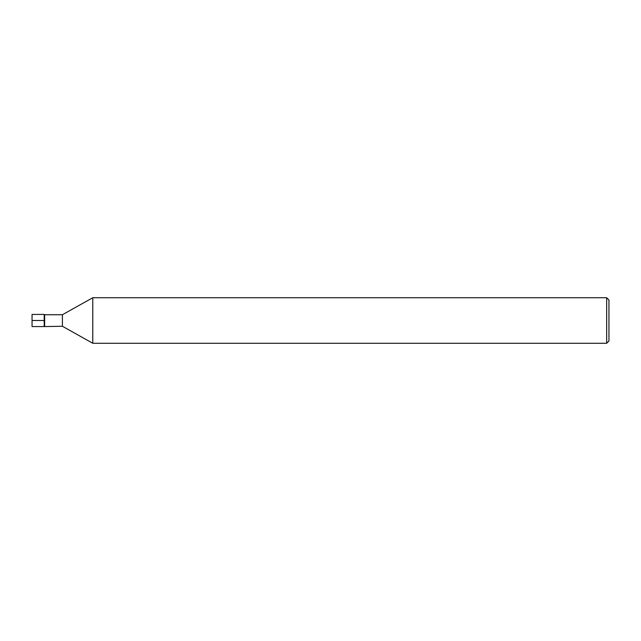 <?xml version="1.0" encoding="UTF-8"?>
<svg xmlns="http://www.w3.org/2000/svg" width="641" height="641" viewBox="0 0 641 641"><rect width="100%" height="100%" fill="white"/><g stroke="black" fill="none" stroke-linecap="round" stroke-linejoin="round"><path stroke-width="0.96" d="M44.654 326.269L44.654 314.731L44.197 314.427L32.05 314.427L32.05 326.573L44.197 326.573L44.197 314.427L44.197 326.573L62.409 326.269L62.409 314.731L44.654 314.731M606.674 343.272L606.674 297.728L608.95 300.004L608.95 340.996L606.674 343.272L92.777 343.272L92.777 297.728L62.409 314.731M32.05 320.5L44.197 320.5M92.777 343.272L62.409 326.269M606.674 297.728L92.777 297.728"/></g></svg>
